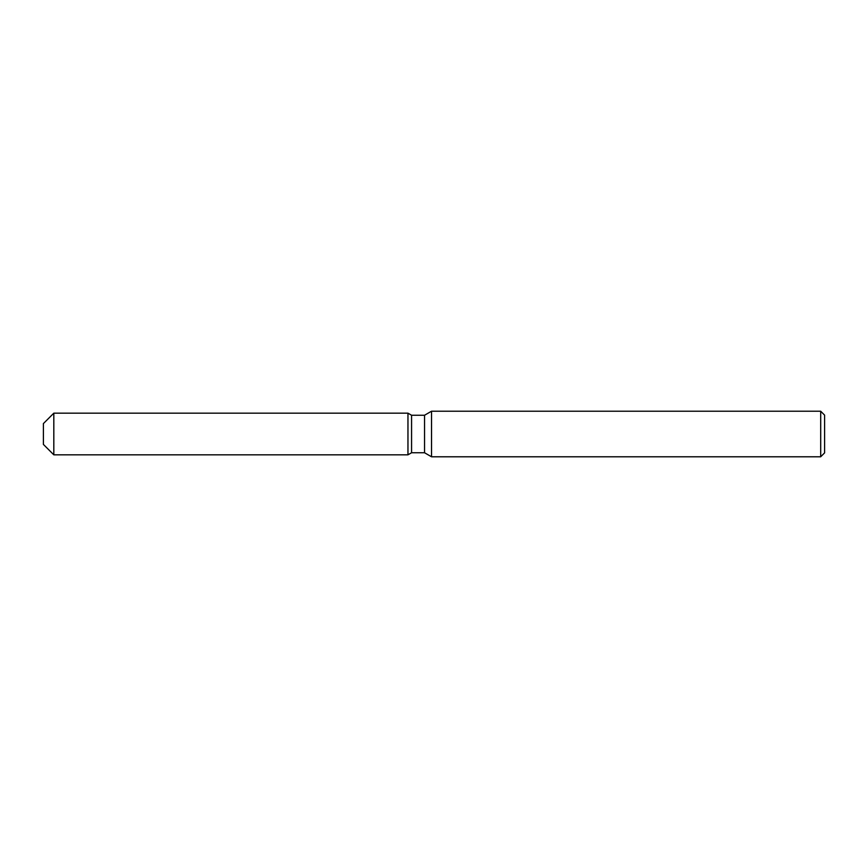 <?xml version="1.0" encoding="UTF-8"?>
<svg xmlns="http://www.w3.org/2000/svg" width="868" height="868" viewBox="0 0 868 868"><rect width="100%" height="100%" fill="white"/><g stroke="black" fill="none" stroke-linecap="round" stroke-linejoin="round"><path stroke-width="1.3" d="M43.4 444.416L43.4 423.584L53.816 413.168L407.96 413.168L411.573 415.251L424.539 415.251L431.526 411.215L820.694 411.215L824.6 415.121L824.6 452.879L820.694 456.785L431.526 456.785L424.539 452.749L411.573 452.749L407.96 454.832L407.96 413.168L407.96 454.832L53.816 454.832L43.4 444.416L43.4 423.584M407.96 454.832L411.573 452.749L411.573 415.251M424.539 452.749L424.539 415.251M431.526 456.785L431.526 411.215M820.694 456.785L820.694 411.215M53.816 454.832L53.816 413.168"/></g></svg>
